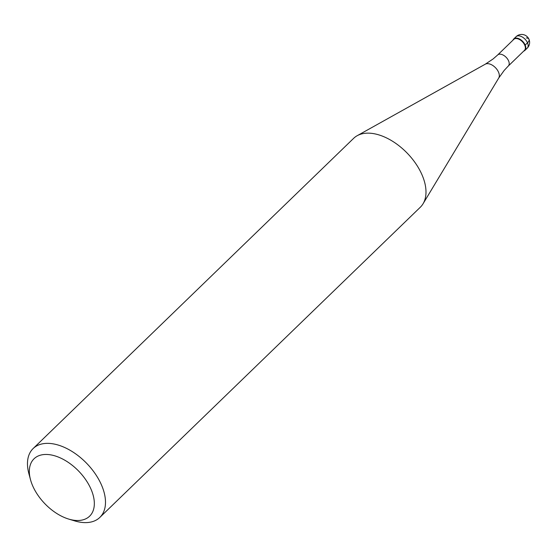 <?xml version="1.0" encoding="UTF-8"?>
<svg xmlns="http://www.w3.org/2000/svg" width="557" height="557" viewBox="0 0 557 557"><rect width="100%" height="100%" fill="white"/><g stroke="black" fill="none" stroke-linecap="round" stroke-linejoin="round"><path stroke-width="0.84" d="M513.046 40.083A7.993 4.7 45.9 0 1 513.77 38.934A7.993 4.7 45.9 0 1 516.513 38.085A7.993 4.7 45.9 0 1 524.144 43.181A7.993 4.7 45.9 0 1 524.882 50.415A7.993 4.7 45.9 0 1 523.712 51.105A7.993 4.7 -134.1 0 0 524.708 44.107A7.993 4.7 -134.1 0 0 516.513 38.085A7.993 4.7 -134.1 0 0 513.046 40.083M516.436 38.53A7.673 4.512 -134.1 0 0 513.805 39.345L497.638 54.997A7.673 4.512 45.9 0 1 500.27 54.175A7.673 4.512 45.9 0 1 507.594 59.07A7.673 4.512 45.9 0 1 508.304 66.018L524.471 50.367A7.673 4.512 -134.1 0 0 523.761 43.418A7.673 4.512 -134.1 0 0 516.436 38.53M99.821 517.432L420.326 207.218A47.937 28.177 -134.1 0 0 423.048 203.778A47.937 28.177 -134.1 0 0 413.774 160.834A47.937 28.177 -134.1 0 0 370.113 133.214A47.937 28.177 -134.1 0 0 357.169 135.713A47.937 28.177 -134.1 0 0 353.646 138.324L33.142 448.538A47.937 28.177 45.9 0 1 49.608 443.428A47.937 28.177 45.9 0 1 95.386 474.014A47.937 28.177 45.9 0 1 99.821 517.432A47.937 28.177 45.9 0 1 83.355 522.543A47.937 28.177 45.9 0 1 74.68 520.892L68.664 519.068A39.951 23.485 45.9 0 1 30.489 479.619A39.951 23.485 45.9 0 1 47.777 454.512A39.951 23.485 45.9 0 1 91.139 489.478A39.951 23.485 45.9 0 1 75.898 520.447A39.951 23.485 45.9 0 1 68.664 519.068M30.489 479.619L28.86 473.554A47.937 28.177 45.9 0 1 33.142 448.538M526.288 37.932A7.993 3.53 156.9 0 1 527.507 42.826L525.188 45.075M524.882 50.415L527.201 48.167A7.993 4.7 -134.1 0 0 526.462 40.933A7.993 4.7 -134.1 0 0 518.832 35.836A7.993 4.7 -134.1 0 0 516.088 36.685L513.77 38.934M508.304 66.018L504.169 70.44L498.731 78.036A9.768 5.737 -134.1 0 0 496.837 69.291A9.768 5.737 -134.1 0 0 487.946 63.665A9.768 5.737 -134.1 0 0 485.307 64.173L357.169 135.713M527.201 48.167A7.993 7.993 0 0 0 522.188 34.457A7.993 7.993 0 0 0 516.088 36.685M497.638 54.997L493.077 58.979L485.307 64.173M498.731 78.036L423.048 203.778"/></g></svg>
